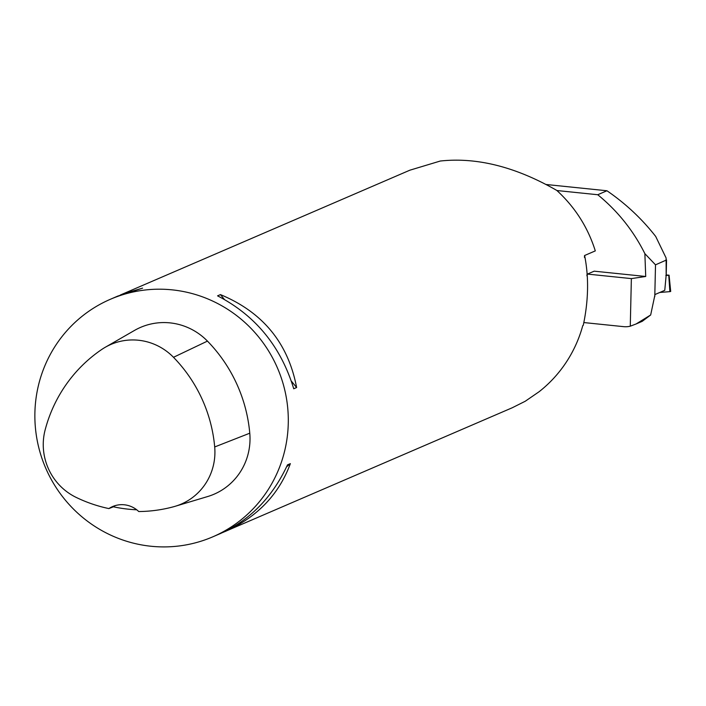 <?xml version="1.0" encoding="UTF-8"?>
<svg xmlns="http://www.w3.org/2000/svg" width="706" height="706" viewBox="0 0 706 706"><rect width="100%" height="100%" fill="white"/><g stroke="black" fill="none" stroke-linecap="round" stroke-linejoin="round"><path stroke-width="1.06" d="M666.155 275.278L664.77 290.316L655.018 294.517L650.667 314.973L642.239 321.327L636.088 323.975L650.667 314.973M666.155 275.358L666.102 257.981L655.706 236.466C641.975 218.895 625.728 203.655 606.948 190.761L597.744 194.732C617.688 211.015 633.397 230.659 644.869 253.657L655.512 264.829L666.552 259.949L666.199 275.322M655.512 264.829L654.78 296.591M606.948 190.761L546.223 184.504M583.95 322.571L623.574 326.649A20.527 20.033 66.7 0 0 630.273 326.19L636.088 323.975M644.869 253.657L645.716 276.478L631.367 278.605L630.273 326.19M631.367 278.605L587.454 274.087M597.744 194.732L556.919 190.532M586.915 275.834L587.039 274.263L594.196 271.175L645.716 276.478M665.82 275.499L669.076 275.19L666.208 274.978M669.076 275.19L670.7 291.454L669.879 291.64L659.792 292.469L669.879 291.64L668.758 275.261M120.364 295.002L409.824 170.208L440.279 161.03C476.929 157.059 515.786 166.863 556.84 190.461C575.099 207.255 587.922 227.403 595.299 250.895L584.612 255.501L584.453 257.478M584.409 256.146L584.612 255.501C588.963 277.334 588.513 300.615 583.253 325.351L582.785 325.554A129.348 126.233 -113.3 0 1 539.084 391.742L525.22 401.264L512.221 407.777L222.549 532.589M283.768 454.426A129.348 126.233 66.7 0 1 212.78 536.834A129.348 126.233 66.7 0 1 35.3 405.059A129.348 126.233 66.7 0 1 110.392 299.273A129.348 126.233 66.7 0 1 244.347 321.98A129.348 126.233 66.7 0 1 283.768 454.426M212.78 536.834L220.104 533.683C249.95 520.234 272.41 497.298 287.483 464.875L290.36 463.639C278.923 494.491 257.205 517.11 225.205 531.486M122.809 293.917L142.603 288.136L117.708 296.114L110.392 299.273M296.617 387.532L293.74 388.777C280.785 346.39 255.395 315.414 217.563 295.849L220.44 294.605C262.826 312.211 288.216 343.187 296.617 387.532L291.393 381.161M108.865 508.576A143.9 140.441 66.7 0 1 76.195 497.412A57.671 56.286 66.7 0 1 45.149 429.866A143.9 140.441 66.7 0 1 101.849 349.399A57.671 56.286 66.7 0 1 105.238 347.281A57.671 56.286 66.7 0 1 173.491 357.298A143.9 140.441 66.7 0 1 214.695 446.96A57.671 56.286 66.7 0 1 175.291 506.255A57.671 56.286 66.7 0 1 174.1 506.608A143.9 140.441 66.7 0 1 138.747 511.541A24.639 24.048 66.7 0 0 112.545 506.581A24.639 24.048 66.7 0 0 108.865 508.576L113.419 506.802A144.571 141.085 -113.3 0 0 136.726 509.794M105.238 347.281L134.555 330.399A61.59 60.107 66.7 0 1 207.449 341.104A147.828 144.262 66.7 0 1 249.774 433.202A61.59 60.107 66.7 0 1 207.696 496.53L175.291 506.255M115.263 505.602A24.639 24.048 -113.3 0 0 113.419 506.802M220.44 294.605L224.358 299.388M290.36 463.639L286.601 466.798M173.491 357.298L207.449 341.104M214.695 446.96L249.774 433.202"/></g></svg>
